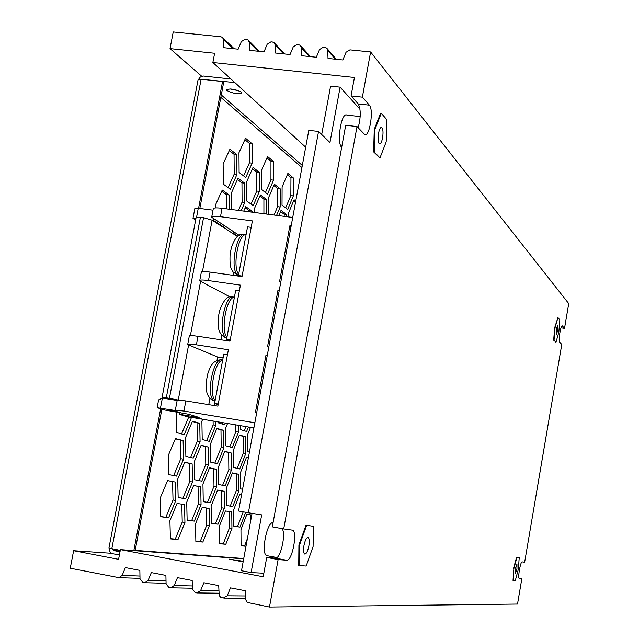 <?xml version="1.0" encoding="UTF-8"?>
<svg xmlns="http://www.w3.org/2000/svg" width="639" height="639" viewBox="0 0 639 639"><rect width="100%" height="100%" fill="white"/><g stroke="black" fill="none" stroke-linecap="round" stroke-linejoin="round"><path stroke-width="0.96" d="M360.005 109.245L340.116 87.16L330.587 86.137L321.697 134.51M318.549 131.458L308.797 130.34L238.563 511L248.379 512.766L318.549 131.458L329.964 142.529L340.116 87.16M252.054 513.349L241.502 570.747L251.111 572.576L263.843 573.223M251.111 572.576L261.686 514.874L248.379 512.766M191.173 416.979L201.748 418.809L191.173 416.979M169.559 410.494L180.494 412.379L169.559 410.494M239.721 276.272L238.123 275.465M237.564 275.297L236.414 274.826L237.061 274.443L238.459 275.505M224.88 337.528L225.359 337.232L226.773 338.119L224.585 337.392M222.668 360.116L221.925 360.005C213.69 356.554 205.71 394.774 213.538 400.357L215.023 401.116M234.401 297.247L233.451 297.111C225.399 293.493 217.795 330.866 225.327 337.2L225.359 337.232M245.887 234.697L244.913 234.569C237.045 230.799 229.8 267.366 237.045 274.427L237.061 274.443M239.29 235.456L211.677 217.252C211.733 216.198 214.664 216.014 220.479 216.709L252.397 220.902L242.013 276.599L210.063 272.094L208.474 280.577C202.651 279.802 199.743 279.818 199.735 280.633L200.598 281.32L190.398 335.563M237.988 236.262L233.578 233.419L232.364 233.259L222.891 226.917M232.364 233.259L237.556 236.598M223.091 357.88L217.683 357.041L217.028 360.524M209.959 398.345L208.785 404.647M217.683 357.041L188.609 344.932L178.281 399.91M234.417 297.175L229.018 296.392L228.802 297.55M221.757 335.219L220.902 339.78M229.018 296.392L200.598 281.32M233.483 272.494L232.955 275.321M218.754 360.021L220.064 359.869M206.405 380.908L207.651 374.254M213.538 400.357L210.279 398.672M225.327 337.2L221.805 335.275C219.624 331.769 217.707 331.417 218.282 317.455L219.552 310.722C223.546 300.378 227.38 295.809 231.054 297.015L231.925 296.967M237.045 274.427L233.283 272.254C231.765 269.346 229.457 269.067 230.088 254.386L231.358 247.652C234.745 237.892 238.73 233.491 243.315 234.433L244.202 234.441M177.163 400.461L162.378 398.041L158.624 399.862L157.146 407.658M175.358 410.046L177.235 400.054L185.853 400.909L217.867 406.124L228.379 349.741L196.389 344.828C190.574 343.974 187.682 343.83 187.722 344.405L188.609 344.932M267.15 356.059L265.912 355.492L255.44 412.251L256.742 412.467L254.849 422.754L183.936 411.069L175.334 410.142L177.41 410.853L157.138 407.698L164.942 410.062L188.505 414.224L199.128 417.443L179.439 414.368L186.612 416.54L253.891 427.93M265.912 355.492L267.222 355.691L268.811 347.057L267.509 346.857L277.917 290.457L279.219 290.641L280.801 282.063L279.499 281.879L289.85 225.831L291.144 225.998L292.718 217.468L222.06 208.29L220.479 216.709M291.017 226.685L289.85 225.831M279.123 291.168L277.917 290.457M211.741 216.909L213.258 208.889C213.314 207.803 216.246 207.603 222.06 208.29M193.026 218.155L194.855 208.49L198.274 208.258L213.011 210.183M187.754 344.221L189.32 335.938C189.28 335.331 192.171 335.459 197.994 336.298L229.976 341.162L240.424 285.122L208.474 280.577M199.783 280.369L201.325 272.222C201.333 271.375 204.248 271.327 210.063 272.094M238.539 276.104L238.627 275.641M226.502 340.627L226.733 339.365M214.384 405.557L214.768 403.481M213.003 400.501L213.586 400.397M233.578 233.419L233.858 231.933M177.538 399.894L166.308 397.762L162.098 397.346L166.044 398.648M213.29 220.327L223.658 227.013L222.42 226.853L212.028 220.159L213.29 220.327L213.578 218.786M212.028 220.159L203.553 217.667L196.117 217.508L162.106 397.29M223.658 227.013L223.938 225.503M195.63 220.072L192.994 218.298L196.013 218.043M218.147 404.615L214.592 403.425L223.786 354.142L227.452 354.701M214.592 403.425L218.258 404.016M242.109 276.056L238.451 275.545L247.541 226.861L251.191 227.348M230.032 340.867L226.557 339.285L235.695 290.306L239.361 290.833M226.557 339.285L230.224 339.844M238.475 90.61L230.959 89.26M243.124 561.929L229.249 559.133L243.243 561.274M308.845 546.057C307.766 551.177 306.424 553.869 304.835 554.117C303.501 553.366 303.206 550.499 303.964 545.522C305.059 540.378 306.393 537.695 307.974 537.471C309.316 538.238 309.603 541.105 308.845 546.057M382.577 137.896C381.723 142.082 380.676 144.087 379.43 143.919C378 142.569 377.697 139.07 378.504 133.407C379.366 129.214 380.413 127.209 381.659 127.393C383.08 128.766 383.384 132.265 382.577 137.896M557.639 330.754L556.218 334.756L556.257 329.237L557.679 325.235L557.639 330.754M516.943 569.053L515.298 573.782L515.322 568.878L516.967 564.149L516.943 569.053M360.188 116.578L346.849 115.084C341.338 111.825 336.394 142.633 341.673 147.369M273.101 522.59C266.639 521.632 260.52 555.371 267.102 555.714L267.278 555.73M555.978 342.312L558.845 332.088L559.82 319.796L557.927 317.607L555.019 327.879L554.053 340.291L555.978 342.312L554.053 340.291M553.67 340.236L554.644 327.823L557.927 317.607M513.021 580.452L515.29 580.611L518.373 569.213L519.219 557.583L516.983 557.24L513.86 568.718L513.021 580.452L513.86 568.718M513.476 568.646L516.6 557.176L519.219 557.583M374.27 151.986L379.965 157.945L386.188 141.874L386.875 119.741L381.283 113.279L374.901 129.437L374.27 151.986L373.639 151.906L374.262 129.366L374.901 129.437M379.965 157.945L373.639 151.906M374.262 129.366L380.652 113.207L381.283 113.279M306.656 525.298L299.555 545.035L299.364 565.571L306.185 566.042L313.094 546.529L313.366 526.312L306.017 525.178L313.366 526.312M306.017 525.178L298.916 544.915L298.725 565.451L299.364 565.571M298.916 544.915L299.555 545.035M519.028 578.135L521.847 578.654L519.315 578.455C517.51 578.511 520.489 561.21 522.167 561.881L524.651 562.224L561.777 344.405L559.644 342.145C558.135 341.042 560.754 324.836 562.28 325.842L564.517 328.342L561.018 327.847M281.895 528.605C286.48 532.471 280.633 559.293 275.425 558.151L266.727 557.448L278.125 559.58L269.474 607.05L247.317 602.449L245.727 599.773L245.464 590.763L230.487 587.872L227.212 595.812L223.283 598.048L220.814 597.409L219.217 595.604L218.714 585.604L203.865 582.736L200.598 590.644L196.708 592.864L195.214 592.577L192.387 589.046L192.195 580.484L177.474 577.648L174.223 585.516L170.964 587.792L168.88 587.441L166.084 583.934L165.908 575.412L151.323 572.6L148.088 580.428L144.821 582.704L142.777 582.353L140.013 578.862L139.853 570.387L125.396 567.592L122.169 575.396L118.91 577.656L70.266 568.223L73.629 550.714L118.582 559.333L120.42 549.628L263.196 576.769L266.727 557.448M564.517 328.342L568.734 303.597L370.612 51.959L362.377 97.16L369.382 105.171C373.967 109.573 369.574 137.385 364.741 134.565L357.017 126.562L283.708 528.932L292.231 530.114C298.022 530.586 292.335 561.377 286.655 560.243L278.125 559.58M283.708 528.932L272.318 526.863L345.707 125.276L357.017 126.562M362.377 97.16L351.067 95.93L358.239 103.949C360.931 109.341 360.907 117.28 358.159 127.776M521.847 578.654L517.518 604.063L269.474 607.05M201.74 76.281L170.03 48.612L173.233 31.95L220.91 36.782L222.5 37.421L223.642 39.81L223.858 47.701L238.187 49.179L241.334 41.615L245.112 39.235L246.566 39.386L248.212 40.065L249.33 42.43L249.561 50.353L264.019 51.847L267.174 44.243L270.976 41.854L272.446 42.006L274.147 42.725L275.241 45.065L275.481 53.029L290.066 54.531L293.229 46.895L297.063 44.506L298.549 44.65L300.314 45.417L301.368 47.725L301.632 55.729L316.345 57.246L319.516 49.57L323.382 47.166L324.876 47.318L326.713 48.141L327.727 50.409L328.007 58.445L342.847 59.978L346.034 52.27L349.924 49.858L370.612 51.959M305.682 147.202L212.867 62.51L214.624 53.261L170.03 48.612M351.067 95.93L354.437 77.487L212.867 62.51M243.691 558.837L120.42 549.628M111.641 553.31L73.629 550.714M184.943 522.566L177.969 539.635L170.405 538.893L169.91 520.665L177.059 503.436L184.527 504.602L184.943 522.566L182.235 522.071L175.246 539.124L170.397 538.653M177.969 539.635L175.246 539.124M181.803 504.179L182.235 522.071M192.523 482.014L185.622 498.771L178.161 497.541L177.706 479.138L184.783 462.229L192.147 463.874L192.523 482.014L189.815 481.542L182.89 498.284L178.161 497.501M185.622 498.771L182.89 498.284M184.727 462.356L189.424 463.403L189.815 481.542M192.147 463.874L189.424 463.403M183.545 459.185L176.436 476.119L168.712 474.585L168.193 455.679L175.485 438.586L183.113 440.559L183.545 459.185L180.789 458.706L173.688 475.576M175.39 438.809L180.342 440.087L180.789 458.706M183.113 440.559L180.342 440.087M191.253 417.539L191.269 418.026L188.505 417.571L181.556 433.929M191.269 418.026L184.224 434.648L176.612 432.603L176.14 413.513L176.676 412.267M188.497 416.987L188.505 417.571M200.079 441.621L193.234 458.067L185.885 456.35L185.47 437.763L192.483 421.173L199.743 423.306L200.079 441.621L197.371 441.166L190.574 457.452M192.347 421.484L197.02 422.858L197.371 441.166M199.743 423.306L197.02 422.858M215.407 207.923L215.375 205.199L222.252 190.047L229.225 194.983L226.462 194.631L226.613 208.881M221.701 191.269L226.462 194.631M229.225 194.983L229.361 209.233M236.957 174.455L230.312 189.208L223.354 184.2L223.131 164.031L229.936 149.199L236.805 154.614L236.957 174.455L234.209 174.112L228.107 187.618M229.313 150.564L234.05 154.279L234.209 174.112M236.805 154.614L234.05 154.279M231.566 209.52L231.414 192.938L238.035 178.201L244.681 183.169L244.785 202.483L242.085 202.14L238.427 210.415M244.785 202.483L241.135 210.766M237.468 179.479L241.965 182.834L242.085 202.14M244.681 183.169L241.965 182.834M252.133 163.161L245.735 177.522L239.106 172.482L238.97 152.697L245.528 138.256L252.07 143.679L252.133 163.161L249.442 162.825L243.603 175.901M244.889 139.669L249.362 143.36L249.442 162.825M252.07 143.679L249.362 143.36M201.053 504.538L194.336 521.12L187.131 520.178L186.724 502.254L193.609 485.512L200.726 486.862L201.053 504.538L198.394 504.059L191.66 520.633L187.123 520.034M194.336 521.12L191.66 520.633M193.593 485.544L198.05 486.391L198.394 504.059M200.726 486.862L198.05 486.391M208.45 464.873L201.788 481.159L194.687 479.745L194.32 461.646L201.141 445.215L208.154 447.028L208.45 464.873L205.79 464.417L199.136 480.632M201.045 445.431L205.486 446.573L205.79 464.417M208.154 447.028L205.486 446.573M209.368 525.657L202.835 542.064L195.861 541.377L195.51 523.908L202.204 507.35L209.089 508.412L209.368 525.657L206.748 525.178L200.199 541.568L195.853 541.145M202.835 542.064L200.199 541.568M206.461 508.005L206.748 525.178M215.758 421.612L215.806 425.358L213.154 424.919L206.645 440.662M215.806 425.358L209.217 441.349L202.212 439.472L201.884 421.205L202.627 419.44M213.099 421.173L213.154 424.919M216.605 486.694L210.127 502.821L203.258 501.687L202.938 484.042L209.568 467.78L216.357 469.298L216.605 486.694L213.993 486.239L207.499 502.35L203.25 501.647M210.127 502.821L207.499 502.35M209.52 467.9L213.73 468.842L213.993 486.239M216.357 469.298L213.73 468.842M223.81 447.883L217.396 463.722L210.622 462.141L210.343 444.329L216.909 428.362L223.602 430.327L223.81 447.883L221.198 447.444L214.832 463.123M216.789 428.657L220.982 429.887L221.198 447.444M223.602 430.327L220.982 429.887M222.66 422.754L222.148 424.016M225.287 423.194L224.64 424.775L217.955 422.738L217.947 421.98M259.41 191.373L253.18 205.646L246.766 201.037L246.67 181.772L253.052 167.418L259.378 172.402L259.41 191.373L256.766 191.037L251.039 204.105M252.461 168.736L256.718 172.075L256.766 191.037M259.378 172.402L256.718 172.075M245.879 426.604L244.234 430.734M248.411 427.028L246.638 431.469L240.464 429.584L240.432 425.702M254.194 212.46L254.178 209.193L260.392 194.927L266.519 199.512L263.907 199.176L263.915 213.722M259.857 196.165L263.907 199.176M266.519 199.512L266.519 214.065M231.933 528.509L225.791 544.3L219.345 543.677L219.113 526.887L225.399 510.952L231.765 511.943L231.933 528.509L229.409 528.046L223.251 543.829L219.337 543.446M225.791 544.3L223.251 543.829M229.233 511.543L229.409 528.046M224.361 508.261L218.051 524.22L211.397 523.349L211.126 506.152L217.579 490.049L224.153 491.287L224.361 508.261L221.789 507.797L215.471 523.748L211.397 523.213M218.051 524.22L215.471 523.748M217.572 490.073L221.573 490.832L221.789 507.797M224.153 491.287L221.573 490.832M243.755 211.11L245.719 206.653L252.141 211.197L249.482 210.846L249.49 211.852M245.2 207.835L249.482 210.846M252.141 211.197L252.149 212.196M245.751 453.674L239.713 468.946L233.451 467.476L233.291 450.383L239.465 434.991L245.656 436.812L245.751 453.674L243.227 453.243L237.237 468.363M239.345 435.279L243.116 436.389L243.227 453.243M245.656 436.812L243.116 436.389M231.422 470.12L225.168 485.808L218.61 484.506L218.378 467.141L224.776 451.326L231.254 452.995L231.422 470.12L228.85 469.681L222.612 485.305M224.688 451.533L228.674 452.556L228.85 469.681M231.254 452.995L228.674 452.556M238.403 425.366L238.459 432.124L235.895 431.7L229.776 446.869M238.459 432.124L232.269 447.54L225.799 445.806L225.599 428.282L227.524 423.561M235.839 424.943L235.895 431.7M236.326 490.576L230.224 506.104L226.406 505.473L226.214 488.563L232.444 472.9L238.722 474.306L236.19 473.866L236.326 490.576L238.85 491.024L232.764 506.559L230.224 506.104M232.764 506.559L226.406 505.505M232.396 473.02L236.19 473.866M238.722 474.306L238.85 491.024M249.426 452.148L247.597 451.653L247.517 434.832L250.48 427.371M278.812 215.662L281.04 210.383L286.719 214.624L284.195 214.297L284.179 216.357M280.537 211.573L284.195 214.297M286.719 214.624L286.703 216.685M268.364 214.305L268.372 198.122L274.371 184.224L280.217 188.832L280.154 206.996L277.598 206.669L274.035 215.039M280.154 206.996L276.599 215.375M273.819 185.502L277.653 188.513L277.598 206.669M280.217 188.832L277.653 188.513M293.349 195.909L287.686 209.392L282.023 205.095L282.103 186.971L287.885 173.417L293.477 178.049L293.349 195.909L290.841 195.59L285.665 207.859M287.318 174.743L290.953 177.738L290.841 195.59M293.477 178.049L290.953 177.738M242.572 489.274L240.727 488.899L240.607 472.221L246.622 456.965L248.443 457.444M246.542 457.165L248.411 457.652M247.429 538.501L244.593 545.922L241.071 545.578M246.015 546.185L244.593 545.922M245.999 546.273L241.079 545.794L240.959 529.651L246.878 514.283L251.742 515.042M250.328 514.826L250.36 522.534M273.54 180.166L267.533 194.08L261.415 189.432L261.391 170.509L267.541 156.531L273.58 161.539L273.54 180.166L270.944 179.847L265.457 192.507M266.942 157.897L270.968 161.22L270.944 179.847M273.58 161.539L270.968 161.22M243.219 511.839L237.492 526.632L233.826 526.153M245.696 512.286L239.984 527.087L237.492 526.632M239.984 527.087L233.826 526.28L233.674 509.746L239.737 494.235L241.59 494.586M239.729 494.259L241.59 494.61M288.429 216.909L288.445 213.25L294.092 199.775L295.745 201.069M293.573 201.013L295.482 202.507M175.797 500.505L168.616 517.758L160.78 516.735L160.221 498.021L167.586 480.592L175.326 482.062L175.797 500.505L173.033 500.01L165.844 517.255L160.78 516.592M168.616 517.758L165.844 517.255M167.57 480.624L172.546 481.566L173.033 500.01M175.326 482.062L172.546 481.566M241.478 92.168C234.904 89.021 229.888 88.254 226.43 89.875L226.885 90.554C233.467 93.685 238.467 94.444 241.909 92.839L241.478 92.168M135.117 550.722L161.883 409.152M199.831 208.466L223.642 82.519L222.556 81.544L201.125 79.22L198.074 79.747L108.934 548.07L120.284 550.379M133.839 550.626L160.669 408.784M162.689 398.097L162.777 397.61M198.585 208.298L222.556 81.544M203.49 79.476L234.872 82.583M238.938 90.786L229.976 88.901M198.657 79.252L200.319 77.047L203.25 76.025L230.943 79.004M203.098 79.132L202.172 79.332M120.012 551.776L113.478 550.53L120.156 551.018M119.405 555.003L112.871 553.757C110.283 552.983 109.101 551.137 109.301 548.23M112.272 548.861L113.478 550.53M238.674 274.347C232.189 266.918 238.467 233.363 246.079 234.697M226.949 337.176C220.303 330.515 226.621 296.744 234.393 297.287M215.159 400.389C208.338 394.495 214.696 360.524 222.644 360.252M197.994 336.298L196.389 344.828M185.853 400.909L183.936 411.069M162.378 398.041L160.477 408.057M182.994 413.313L182.722 414.727M208.745 404.639L209.927 398.305M216.98 360.54L217.635 357.025M220.862 339.772L221.725 335.179M228.746 297.566L228.97 296.368M232.908 275.313L233.443 272.454M212.124 220.215L202.443 271.607M169.447 398.273L203.553 217.667M200.414 217.252L166.308 397.762M196.596 217.132L198.274 208.258M286.655 560.243L275.425 558.151M369.382 105.171L358.239 103.949M218.842 590.939L200.598 590.644M245.608 595.963L227.212 595.812M335.315 59.195L327.727 50.409M309.34 56.52L301.368 47.725M232.74 48.62L223.642 39.81M166.028 580.987L148.088 580.428M192.315 585.947L174.223 585.516M139.965 576.051L122.169 575.396M283.588 53.868L275.241 45.065M258.06 51.232L249.33 42.43M111.817 548.773L201.125 79.22M302.319 165.445L221.286 94.955M301.935 167.538L220.83 97.384M135.188 550.363L243.747 558.534M238.451 275.537L236.414 274.826M215.023 401.108L212.731 400.389M220.599 359.869L221.326 359.917M218.754 360.013C215.471 361.418 211.669 361.299 207.667 374.174M206.405 380.9C205.902 394.159 207.371 394.606 210.303 398.696M179.743 412.77L179.447 414.328M267.102 555.714L276.983 557.551M218.897 593.2L197.339 592.928M245.664 598.2L223.954 598.112M336.33 59.307L327.168 48.668M310.466 56.639L300.761 45.912M234.186 48.772L222.907 37.821M166.076 583.279L144.821 582.704M192.371 588.223L170.964 587.792M140.005 578.367L118.91 577.656M284.818 53.988L274.586 43.188M259.394 51.368L248.635 40.489M381.659 127.393L381.259 127.345"/></g></svg>
